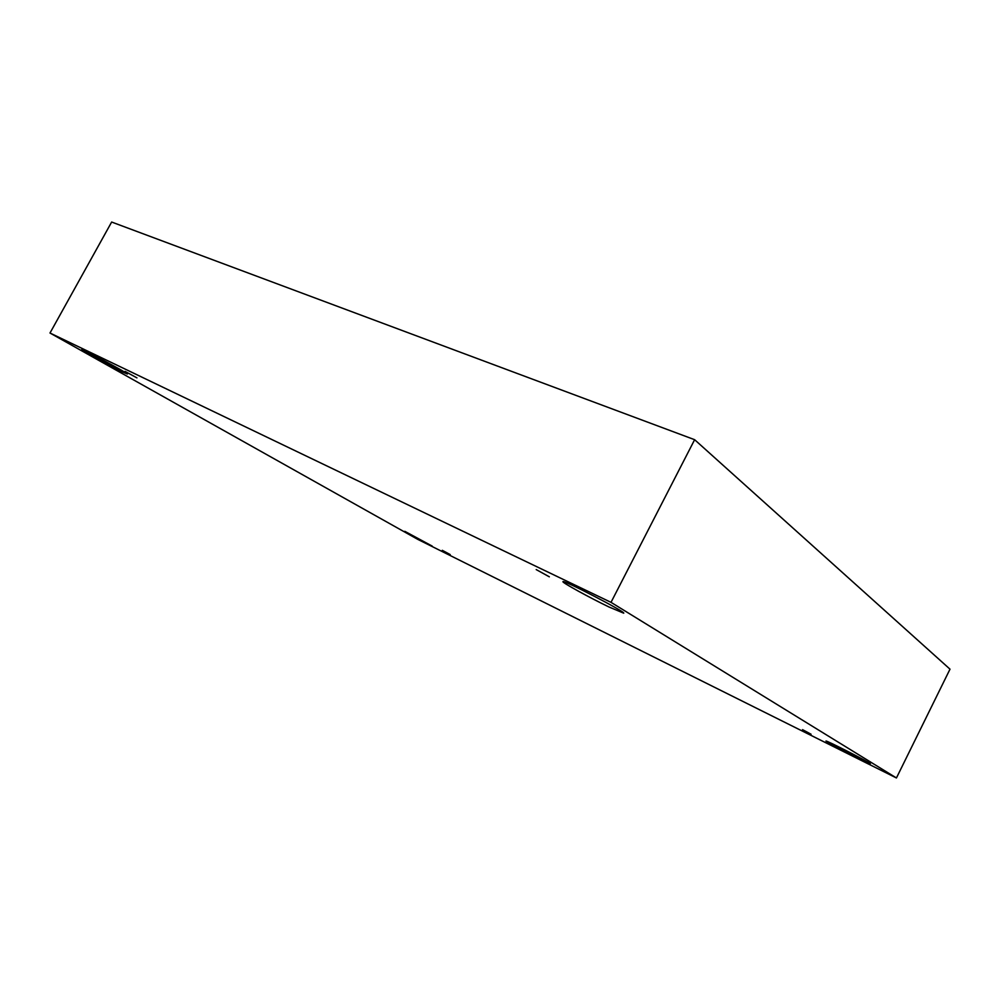 <?xml version="1.0" encoding="UTF-8"?>
<svg xmlns="http://www.w3.org/2000/svg" width="1000" height="1000" viewBox="0 0 1000 1000"><rect width="100%" height="100%" fill="white"/><g stroke="black" fill="none" stroke-linecap="round" stroke-linejoin="round"><path stroke-width="1.5" d="M694.625 439.7L111.65 222.037L50 333.025L417.8 539.388L896.438 777.962L950 669.175L694.625 439.7L611.013 602.35L50 333.025M450.225 554.587L442.3 550.312L450.225 554.587M896.438 777.962L611.013 602.35M811.087 734.237L802.537 729.65L811.087 734.237M549.338 576.812L536.2 569.587L549.338 576.812M136.938 377.875L125.062 371.375L136.938 377.875M855.837 757.138L825.975 741.075C825.05 739.562 871.862 763.525 870.325 763.8L855.837 757.138M432.212 546.1L404.8 531.325L432.212 546.1M122.688 372.025C110.775 366.325 80.525 349.8 81.713 349.613C81.037 348.113 129.262 373.888 127.4 374.012L122.688 372.025M608.962 606.975C589.862 597.8 561.688 582.337 562.962 581.688C562.013 579 626.337 612.325 623.725 613.175L608.962 606.975"/></g></svg>
